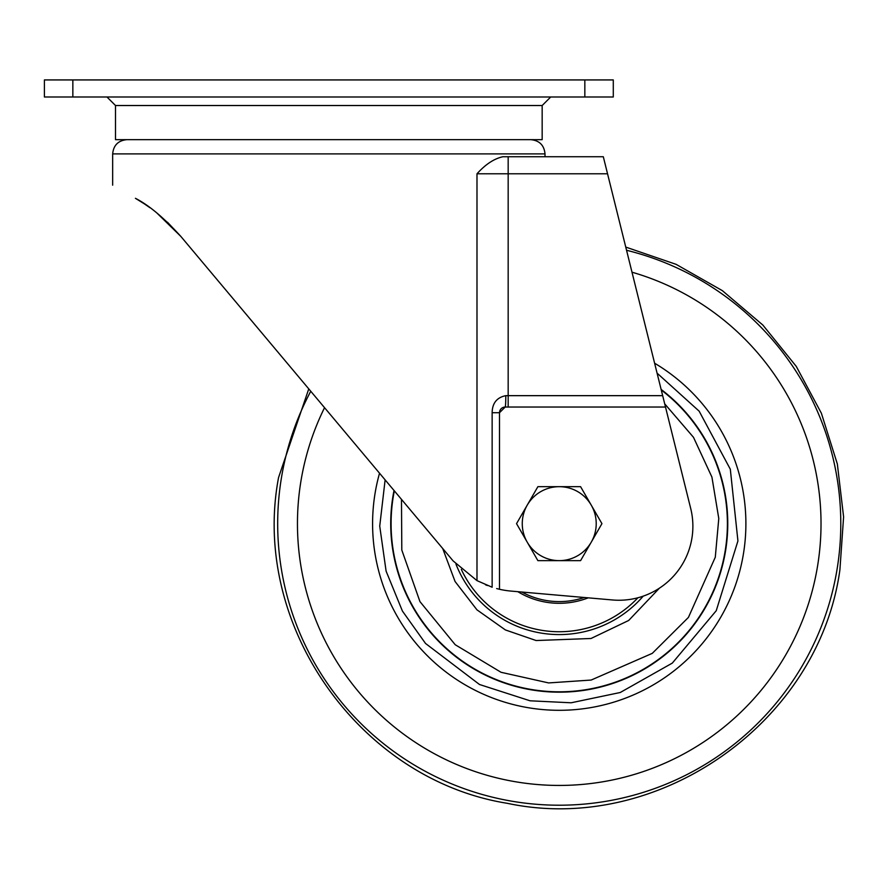 <?xml version="1.0" encoding="UTF-8"?>
<svg xmlns="http://www.w3.org/2000/svg" width="888" height="888" viewBox="0 0 888 888"><rect width="100%" height="100%" fill="white"/><g stroke="black" fill="none" stroke-linecap="round" stroke-linejoin="round"><path stroke-width="1.33" d="M542.168 105.528L542.168 139.66L115.507 139.66L115.507 105.528L542.168 105.528L550.704 96.992M485.514 584.781L487.39 585.536M156.788 212.909L180.83 236.408L453.135 560.927L476.989 580.63L476.989 173.793C485.481 164.358 494.117 158.663 502.886 156.732L603.307 156.732L690.698 508.458A73.959 73.959 0 0 1 612.487 599.966L511.066 591.086A85.337 85.337 0 0 1 499.5 589.277L496.658 588.566M143.912 203.552L149.994 207.748M167.466 222.211L180.586 236.13M144.533 203.963L135.42 198.313C148.851 205.139 163.98 217.838 180.83 236.408L157.709 213.653M613.286 96.992L584.837 96.992L584.837 79.931L613.286 79.931L613.286 96.992M72.849 96.992L44.4 96.992L44.4 79.931L72.849 79.931L72.849 96.992L584.837 96.992M72.849 79.931L584.837 79.931M665.5 407.037L505.194 407.037A5.694 5.694 0 0 0 499.5 412.72L492.141 412.72L492.141 587.234L476.989 580.63M135.42 198.313C105.317 180.93 105.317 180.93 135.42 198.313M607.547 173.793L606.837 170.951L607.547 173.793L508.169 173.793L508.169 395.66L662.67 395.66M492.141 412.72C492.296 403.163 496.847 397.469 505.794 395.66A11.378 0.599 -90 0 1 505.194 407.037L499.5 412.72L499.5 589.277M517.815 591.674A79.643 79.643 0 0 0 588.222 597.835A79.643 79.643 0 0 1 517.815 591.674M527.217 505.172A36.974 36.974 0 0 1 591.264 505.172L580.586 486.68L537.884 486.68L516.539 523.654L527.217 542.146A36.974 36.974 0 0 1 527.217 505.172M559.24 560.639A36.974 36.974 0 0 1 527.217 542.146L537.884 560.639L580.586 560.639L591.264 542.146A36.974 36.974 0 0 1 559.24 560.639M591.264 542.146A36.974 36.974 0 0 0 591.264 505.172L601.931 523.654L591.264 542.146M661.271 390.01A168.143 168.143 0 0 1 531.934 689.576A168.143 168.143 0 0 1 394.328 490.842M657.076 373.138L699.156 411.177L730.313 469.219L737.928 540.936L716.239 610.722L672.316 663.092L620.224 692.507L571.139 702.785L530.081 700.799L479.487 684.493L425.53 643.456L402.419 611.055L386.102 571.139L379.731 526.107L385.126 479.886M643.212 596.137A110.933 110.933 0 0 1 455.955 564.124M637.928 597.757A108.092 108.092 0 0 1 461.316 569.419M545.01 156.732L545.01 153.89L112.665 153.89C113.509 145.244 118.248 140.504 126.884 139.66M505.794 395.66L508.169 395.66L508.169 407.037M508.169 156.732L508.169 173.793L476.989 173.793M521.833 592.03A77.933 77.933 0 0 0 584.204 597.491M626.551 250.272A281.552 281.552 0 0 1 837.051 569.375A281.552 281.552 0 0 1 513.519 801.476A281.552 281.552 0 0 1 310.756 391.253M631.99 272.194A261.782 261.782 0 0 1 817.548 566.167A261.782 261.782 0 0 1 516.727 781.962A261.782 261.782 0 0 1 324.542 407.692M654.611 363.214A186.647 186.647 0 0 1 528.926 707.825A186.647 186.647 0 0 1 379.531 473.226M661.127 389.432A168.509 168.509 0 0 1 531.868 689.932A168.509 168.509 0 0 1 394.017 490.487M652.28 653.357L688.422 617.415L715.284 557.231L718.78 518.503L711.921 477.1L693.495 437.318L664.701 403.84L693.495 437.318L711.921 477.1L718.78 518.503L715.284 557.231L688.422 617.415L652.28 653.357L591.164 680.053L548.618 682.928L501.054 672.294L455.211 644.721L419.946 601.609L401.809 550.049L401.476 499.367L401.809 550.049L419.946 601.609L455.211 644.721L501.054 672.294L548.618 682.928L591.164 680.053L652.28 653.357M442.712 548.518L455.056 581.474L476.934 609.812L505.361 629.925L536.119 640.537L591.008 638.494L628.682 620.468L659.395 588.189M545.01 153.89C544.178 145.244 539.427 140.504 530.791 139.66M112.665 185.17L112.665 153.89M115.507 105.528L106.982 96.992M625.751 247.086L676.09 264.335L722.355 290.642L762.881 325.075L796.27 366.4L821.378 413.242L837.34 463.98L843.6 516.838L839.904 569.852C818.903 722.566 658.219 835.408 507.448 803.34C359.34 779.708 250.527 624.797 278.577 477.466L308.769 388.877"/></g></svg>
